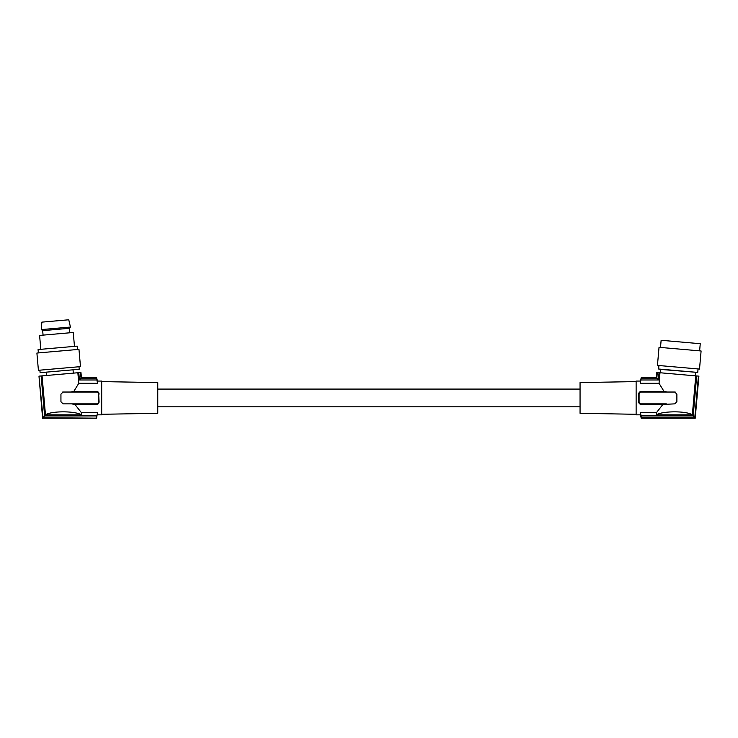 <?xml version="1.0" encoding="UTF-8"?>
<svg xmlns="http://www.w3.org/2000/svg" width="738" height="738" viewBox="0 0 738 738"><rect width="100%" height="100%" fill="white"/><g stroke="black" fill="none" stroke-linecap="round" stroke-linejoin="round"><path stroke-width="1.11" d="M667.373 392.035L674.772 392.035L676.884 394.147L676.884 401.749L674.772 403.861L662.909 404.433L656.488 412.579L640.353 412.579L641.147 415.909L640.353 412.579L640.353 414.839L636.128 414.839L636.128 381.057L640.353 381.057L640.353 383.317L659.043 383.317L664.043 391.463L641.193 391.463C639.597 391.666 638.776 392.561 638.739 394.147L638.739 401.749C638.776 403.326 639.597 404.221 641.193 404.433L641.193 403.861A2.113 2.113 0 0 1 639.08 401.749L639.08 394.147A2.113 2.113 0 0 1 641.193 392.035L667.373 392.035L664.043 391.463M640.815 391.491L640.298 391.638M640.197 391.675L639.625 392.053M639.219 392.487L638.868 393.179M638.804 393.4L639.08 394.147M665.187 347.847L659.034 347.303L657.447 365.393L699.513 369.074L701.1 350.984L665.187 347.847M638.757 402.247L640.197 404.212M640.298 404.258L640.962 404.424M636.128 381.601L580.059 382.579L580.059 413.308L636.128 414.286M657.3 372.505L659.043 372.662L658.407 379.987L656.811 378.151L657.3 372.505L656.829 372.469L656.377 377.681L641.257 377.681L640.353 383.317M71.485 403.861L63.053 403.861L60.94 401.749L60.94 394.147L63.053 392.035L96.623 392.035A2.113 2.113 0 0 1 98.735 394.147L98.735 401.749A2.113 2.113 0 0 1 96.623 403.861L71.485 403.861L74.916 404.433L81.337 412.579L97.471 412.579L96.567 418.215L42.647 418.16L38.976 376.14L43.035 417.745L96.567 418.16M659.043 372.662L659.975 372.745L659.043 383.317M658.407 379.987L641.147 379.987M699.624 350.854L700.251 343.705L666.857 340.781L661.128 340.283L660.501 347.432M656.885 372.469L656.423 377.727L641.257 377.727M694.781 417.745L693.185 415.909L696.681 375.956L698.425 376.103L694.781 417.745L641.147 417.745L641.257 418.215L640.353 414.839M660.409 372.782L660.695 369.434L697.742 372.422L658.619 369L658.923 365.522M641.257 418.16L695.168 418.16L698.895 376.149L695.214 418.215L641.257 418.215M659.975 372.745L696.681 375.956M695.759 375.873L692.345 414.83C686.451 410.845 662.89 410.845 656.285 414.83L656.488 412.579M693.185 415.909L641.147 415.909L641.147 417.745M692.345 414.83L656.285 414.83M656.811 378.151L641.147 378.151M666.34 403.861L641.193 403.861M674.772 392.035A2.113 2.113 0 0 1 675.574 392.192M662.909 404.433L641.193 404.433M101.687 414.286L157.757 413.308L157.757 382.579L101.687 381.601M81.337 412.579L81.531 414.83L45.47 414.83L42.066 375.873L77.85 372.745L78.772 383.317L97.471 383.317L97.471 381.057L101.687 381.057L101.687 414.839L97.471 414.839M97.001 391.491L97.517 391.638M97.619 391.675L98.302 392.146M98.597 392.487L99.077 401.749C99.04 403.326 98.219 404.221 96.623 404.433L96.623 403.861M78.772 383.317L73.782 391.463L96.623 391.463C98.219 391.666 99.04 392.561 99.077 394.147L98.735 394.147M74.916 404.433L96.623 404.433M96.678 417.745L96.678 415.909L44.631 415.909L43.035 417.745M44.631 415.909L41.134 375.956L39.391 376.103M42.066 375.873L41.134 375.956M45.47 414.83C51.374 410.845 74.935 410.845 81.531 414.83M70.451 392.035L73.782 391.463M63.053 392.035A2.113 2.113 0 0 0 62.25 392.192M97.471 383.317L96.567 377.727L97.471 381.057M96.678 378.151L81.014 378.151L79.418 379.987L96.678 379.987M79.418 379.987L78.772 372.662L80.516 372.505L81.014 378.151M77.85 372.745L78.772 372.662M96.567 377.681L81.448 377.681L80.94 372.469L81.401 377.727L96.567 377.727M96.567 418.215L42.601 418.215L38.976 376.14M79.003 366.749L79.224 369.268L40.101 372.69L39.88 370.172M80.479 366.62L38.413 370.301L36.9 353.05L78.966 349.369L80.479 366.62M38.376 352.921L38.081 349.554L77.204 346.131L77.499 349.498M40.811 349.314L39.594 335.43L73.256 332.487L74.464 346.371M45.092 330.44L69.39 328.309L70.442 327.054L41.42 329.591L42.675 330.652L45.092 330.44M70.442 327.054L68.754 319.785L41.826 322.137L41.42 329.591M98.91 402.837L97.969 404.018M692.742 343.05L669.403 341.011M641.193 391.463L641.193 392.035M96.623 391.463L96.623 392.035M698.047 368.945L697.742 372.422M157.757 406.813L580.059 406.813M640.353 381.057L641.257 377.681M46.595 375.476L46.309 372.146M43.072 335.126L42.675 330.652M157.757 389.083L580.059 389.083M695.611 372.496L695.325 375.836M69.787 332.792L69.39 328.309M73.311 373.142L73.025 369.812M660.695 369.434L658.619 369"/></g></svg>
